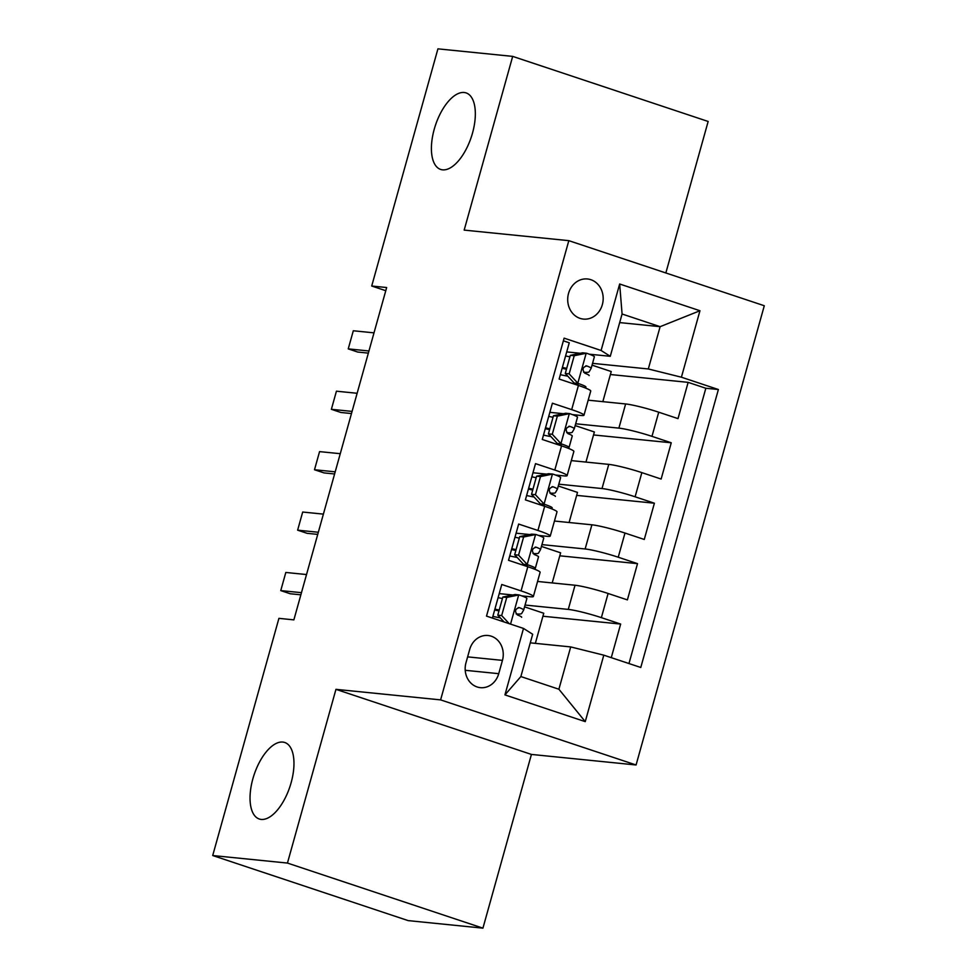 <?xml version="1.0" encoding="UTF-8"?>
<svg xmlns="http://www.w3.org/2000/svg" width="977" height="977" viewBox="0 0 977 977"><rect width="100%" height="100%" fill="white"/><g stroke="black" fill="none" stroke-linecap="round" stroke-linejoin="round"><path stroke-width="1.47" d="M442.569 169.839A40.326 18.868 108.4 0 1 440.639 169.424A40.326 18.868 108.4 0 1 434.826 127.218A40.326 18.868 108.4 0 1 464.173 92.497A40.326 18.868 108.4 0 1 466.114 92.913A40.326 18.868 108.4 0 1 471.915 135.119A40.326 18.868 108.4 0 1 442.569 169.839M261.213 819.422A40.326 18.868 108.4 0 1 259.271 819.007A40.326 18.868 108.4 0 1 253.458 776.788A40.326 18.868 108.4 0 1 282.805 742.068A40.326 18.868 108.4 0 1 284.747 742.483A40.326 18.868 108.4 0 1 290.548 784.69A40.326 18.868 108.4 0 1 261.213 819.422M568.541 293.393A20.163 17.72 95.8 0 0 583.416 319.088A20.163 17.72 95.8 0 0 602.345 304.653A20.163 17.72 95.8 0 0 587.458 278.97A20.163 17.72 95.8 0 0 568.541 293.393M665.85 272.962L708.154 121.466L512.681 56.385L437.928 48.85L371.712 286.017L385.768 290.706M636.076 764.979L764.295 305.74L568.822 240.66L440.603 699.886L636.076 764.979L531.427 754.427L335.954 689.347L287.446 863.07L482.931 928.15L531.427 754.427M482.931 928.15L408.178 920.615L212.705 855.534L287.446 863.07M563.375 340.826L569.261 342.78L559.137 379.039L578.421 385.463L571.679 409.632A25.207 2.333 15.6 0 1 583.99 415.201A25.207 2.333 15.6 0 1 580.851 415.457L572.388 414.602M571.679 409.632L552.396 403.208L542.272 439.467L561.555 445.878L554.802 470.059A25.207 2.333 15.6 0 1 567.112 475.628A25.207 2.333 15.6 0 1 563.973 475.884L555.51 475.03M554.802 470.059L535.518 463.635L525.394 499.894L544.678 506.306L537.936 530.474A25.207 2.333 15.6 0 1 550.246 536.055A25.207 2.333 15.6 0 1 547.108 536.312L538.645 535.457M537.936 530.474L518.653 524.063L508.528 560.309L527.812 566.733A25.207 2.333 15.6 0 1 540.122 572.302L533.381 596.483A25.207 2.333 15.6 0 1 530.23 596.739L521.767 595.885M611.272 657.655L620.651 624.059L542.919 616.231M537.57 581.462L575.026 585.235A25.207 2.333 15.6 0 1 608.109 593.479L627.393 599.89L637.517 563.644L559.797 555.803M554.435 521.034L591.891 524.808A25.207 2.333 -164.4 0 1 624.987 533.051L644.27 539.463L654.395 503.216L576.662 495.376M571.313 460.607L608.769 464.38A25.207 2.333 -164.4 0 1 641.852 472.624L661.136 479.048L671.26 442.789L593.54 434.948M563.448 413.711L549.843 412.331M546.583 474.126L532.978 472.758M529.705 534.553L516.1 533.186M212.705 855.534L278.921 618.356L293.869 619.87L386.66 287.531L371.712 286.017M498.734 673.678L502.447 660.379A19.528 17.171 95.8 0 0 488.024 635.502A19.528 17.171 95.8 0 0 469.693 649.473L465.98 662.772A19.528 17.171 95.8 0 0 480.403 687.661A19.528 17.171 95.8 0 0 498.734 673.678L465.223 670.295M610.271 356.3L601.099 350.474L564.12 338.152L486.509 616.108L523.501 628.431L532.673 634.256L520.863 676.56L558.893 689.225L570.702 646.921L603.798 655.164L640.778 667.474L718.388 389.518L681.409 377.207L648.313 368.964L660.122 326.672L622.08 314.008L610.271 356.3L589.253 354.187M601.099 350.474L619.662 284.002L699.959 310.735L681.409 377.207M603.798 655.164L585.247 721.637L504.938 694.891L523.501 628.431M575.673 423.774L618.881 428.121A25.207 2.333 15.6 0 1 651.977 436.365L671.26 442.789M588.178 400.179L625.634 403.953L618.881 428.121M558.807 484.189L602.015 488.549A25.207 2.333 15.6 0 1 635.111 496.792L654.395 503.216M541.93 544.616L585.138 548.976A25.207 2.333 15.6 0 1 618.233 557.22L637.517 563.644M512.84 594.981L499.235 593.613M525.064 605.044L568.272 609.404A25.207 2.333 15.6 0 1 601.368 617.647L620.651 624.059M628.968 663.542L705.834 388.26L688.138 382.361L610.405 374.521M625.634 403.953A25.207 2.333 -164.4 0 1 658.73 412.196L678.014 418.62L688.138 382.361M492.396 618.075L501.775 584.49L521.059 590.902A25.207 2.333 15.6 0 1 533.381 596.483M580.326 353.283L566.709 351.903M530.267 642.842L570.702 646.921M512.681 56.385L464.173 230.108L568.822 240.66M335.954 689.347L440.603 699.886M619.687 322.593L660.122 326.672L699.959 310.735M592.55 363.346L648.313 368.964M535.347 643.354L543.749 613.251L524.551 606.851M552.213 582.927L560.627 552.823L541.429 546.424M569.09 522.512L577.492 492.396L558.294 486.009M550.246 536.055L557 511.887A25.207 2.333 -164.4 0 0 544.678 506.306M585.956 462.084L594.37 431.968L575.172 425.581M567.112 475.628L573.865 451.459A25.207 2.333 -164.4 0 0 561.555 445.878M602.833 401.657L611.236 371.541L592.038 365.154M705.834 388.26L718.388 389.518M583.99 415.201L590.743 391.032A25.207 2.333 -164.4 0 0 578.421 385.463M520.863 676.56L504.938 694.891M558.893 689.225L585.247 721.637M619.662 284.002L622.08 314.008M518.995 594.908L506.745 597.435L502.85 597.045L515.099 594.517L518.995 594.908A16.694 1.539 15.6 0 1 526.884 598.51A16.694 1.539 15.6 0 1 526.872 598.547L523.684 609.953M502.434 598.547A40.008 3.7 15.6 0 1 498.099 597.643M506.745 597.435L501.677 615.559L509.212 623.668M502.85 597.045L497.794 615.168L501.677 615.559M504.108 621.97L497.794 615.168M494.667 609.966A48.203 4.458 -164.4 0 0 498.978 610.93M516.112 613.898A48.203 4.458 -164.4 0 0 521.694 613.471L523.672 610.027A16.694 1.539 -164.4 0 0 523.684 609.99A16.694 1.539 -164.4 0 0 519.385 607.67L518.848 607.547M492.872 616.377A40.008 3.7 -164.4 0 0 500.297 617.867M499.223 610.027A40.008 3.7 15.6 0 1 494.899 609.123M518.286 607.56L519.385 607.67C515.123 608.781 514.452 611.199 517.358 614.924A16.694 1.539 15.6 0 1 521.657 617.244A16.694 1.539 15.6 0 1 521.645 617.281L521.657 617.244M301.466 592.673L280.753 590.596L285.821 572.461L306.522 574.549M280.753 590.596L290.267 593.76L300.867 594.822M523.611 537.008L519.727 536.617L531.671 534.15L535.86 534.48L523.611 537.008L518.555 555.131L527.421 564.694A16.694 1.539 15.6 0 1 535.323 568.296A16.694 1.539 15.6 0 1 535.311 568.333L534.785 569.249M527.421 564.694L523.538 564.303A8.5 0.782 15.6 0 1 527.433 566.098A8.5 0.782 15.6 0 1 527.421 566.11L527.189 566.526M535.86 534.48A16.694 1.539 15.6 0 1 543.762 538.083A16.694 1.539 15.6 0 1 543.749 538.119L540.562 549.526M519.3 538.119A40.008 3.7 15.6 0 1 514.977 537.228M519.727 536.617L514.659 554.741L518.555 555.131M523.538 564.303L514.659 554.741M511.533 549.538A48.203 4.458 -164.4 0 0 515.844 550.503M532.978 553.471A48.203 4.458 -164.4 0 0 538.559 553.043L540.537 549.599A16.694 1.539 -164.4 0 0 540.55 549.562A16.694 1.539 -164.4 0 0 536.251 547.242L535.714 547.12M509.75 555.95A40.008 3.7 -164.4 0 0 517.175 557.44M516.1 549.611A40.008 3.7 15.6 0 1 511.765 548.708M535.152 547.132L536.251 547.242C532.001 548.353 531.317 550.772 534.224 554.496A16.694 1.539 15.6 0 1 538.522 556.817A16.694 1.539 15.6 0 1 538.51 556.853L535.323 568.26M318.331 532.257L297.631 530.169L302.687 512.033L323.399 514.122M297.631 530.169L307.132 533.332L317.733 534.395M540.476 476.581L536.593 476.19L548.537 473.723L552.738 474.053L540.476 476.581L535.42 494.704L544.299 504.266A16.694 1.539 15.6 0 1 552.188 507.869A16.694 1.539 15.6 0 1 552.176 507.906L551.651 508.822M544.299 504.266L540.415 503.876A8.5 0.782 15.6 0 1 544.299 505.671A8.5 0.782 15.6 0 1 544.299 505.683L544.055 506.098M552.738 474.053A16.694 1.539 15.6 0 1 560.627 477.655A16.694 1.539 15.6 0 1 560.615 477.692L557.427 489.098A16.694 1.539 -164.4 0 0 553.116 486.815L552.591 486.693M536.178 477.704A40.008 3.7 15.6 0 1 531.842 476.8M536.593 476.19L531.537 494.313L535.42 494.704M540.415 503.876L531.537 494.313M528.41 489.111A48.203 4.458 -164.4 0 0 532.721 490.075M549.856 493.055A48.203 4.458 -164.4 0 0 555.437 492.616L557.415 489.172A16.694 1.539 -164.4 0 0 557.427 489.135L560.627 477.655M526.615 495.534A40.008 3.7 -164.4 0 0 534.04 497.012M532.966 489.184A40.008 3.7 15.6 0 1 528.642 488.28M552.029 486.705L553.116 486.815C548.866 487.926 548.195 490.344 551.101 494.069A16.694 1.539 15.6 0 1 555.4 496.389A16.694 1.539 15.6 0 1 555.388 496.426L555.4 496.389M335.209 471.83L314.496 469.742L319.564 451.618L340.265 453.694M314.496 469.742L324.01 472.905L334.598 473.979M557.354 416.153L553.471 415.762L565.72 413.234L569.603 413.625L557.354 416.153L552.286 434.276L561.164 443.839A16.694 1.539 15.6 0 1 569.066 447.442A16.694 1.539 15.6 0 1 569.054 447.478L568.516 448.406M561.164 443.839L557.281 443.448A8.5 0.782 15.6 0 1 561.177 445.243A8.5 0.782 15.6 0 1 561.164 445.256L560.932 445.683M569.603 413.625A16.694 1.539 15.6 0 1 577.505 417.228A16.694 1.539 15.6 0 1 577.48 417.264L574.305 428.683M553.043 417.277A40.008 3.7 15.6 0 1 548.72 416.373M553.471 415.762L548.402 433.886L552.286 434.276M557.281 443.448L548.402 433.886M545.276 428.683A48.203 4.458 -164.4 0 0 549.587 429.648M566.721 432.628A48.203 4.458 -164.4 0 0 572.302 432.188L574.281 428.744A16.694 1.539 -164.4 0 0 574.293 428.72A16.694 1.539 -164.4 0 0 569.994 426.399L569.457 426.265M543.481 435.107A40.008 3.7 -164.4 0 0 550.906 436.585M549.843 428.756A40.008 3.7 15.6 0 1 545.508 427.853M568.895 426.277L569.994 426.399C565.744 427.499 565.06 429.917 567.967 433.641A16.694 1.539 15.6 0 1 572.266 435.962A16.694 1.539 15.6 0 1 572.253 435.998L569.066 447.405M352.074 411.402L331.374 409.314L336.43 391.191L357.13 393.279M331.374 409.314L340.875 412.477L351.476 413.552M574.22 355.726L570.336 355.335L582.585 352.807L586.481 353.21L574.22 355.726L569.164 373.861L578.042 383.424A16.694 1.539 15.6 0 1 585.931 387.026A16.694 1.539 15.6 0 1 585.919 387.051L585.394 387.979M578.042 383.424L574.146 383.021A8.5 0.782 15.6 0 1 578.042 384.816A8.5 0.782 15.6 0 1 578.042 384.84L577.798 385.256M586.481 353.21A16.694 1.539 15.6 0 1 594.37 356.813A16.694 1.539 15.6 0 1 594.358 356.837L591.17 368.256A16.694 1.539 -164.4 0 0 586.859 365.972L586.334 365.838M569.921 356.849A40.008 3.7 15.6 0 1 565.585 355.946M570.336 355.335L565.28 373.47L569.164 373.861M574.146 383.021L565.28 373.47M562.154 368.256A48.203 4.458 -164.4 0 0 566.465 369.233M583.599 372.2A48.203 4.458 -164.4 0 0 589.18 371.761L591.146 368.317A16.694 1.539 -164.4 0 0 591.17 368.292L594.37 356.813M560.358 374.68A40.008 3.7 -164.4 0 0 567.784 376.169M566.709 368.329A40.008 3.7 15.6 0 1 562.386 367.425M585.773 365.862L586.859 365.972C582.61 367.071 581.938 369.489 584.844 373.214A16.694 1.539 15.6 0 1 589.143 375.534A16.694 1.539 15.6 0 1 589.131 375.571L589.143 375.534M368.94 350.975L348.239 348.887L353.308 330.763L374.008 332.852M348.239 348.887L357.753 352.05L368.341 353.124M608.769 464.38L602.015 488.549M591.891 524.808L585.138 548.976M575.026 585.235L568.272 609.404M608.109 593.479L601.368 617.647M658.73 412.196L651.977 436.365M641.852 472.624L635.111 496.792M624.987 533.051L618.233 557.22M527.812 566.733L521.059 590.902M467.629 656.874L502.447 660.379M518.689 594.969L510.544 624.12M535.555 534.541L527.201 564.45M526.371 566.257L526.591 565.475M552.432 474.114L544.079 504.034M543.249 505.83L543.456 505.06M569.298 413.698L560.945 443.607M560.114 445.402L560.334 444.633M586.176 353.271L577.822 383.179M576.992 384.975L577.199 384.205M523.684 609.99L526.884 598.51M535.323 568.296L538.522 556.817M540.55 549.562L543.762 538.083M569.066 447.442L572.266 435.962M574.293 428.72L577.505 417.228"/></g></svg>
